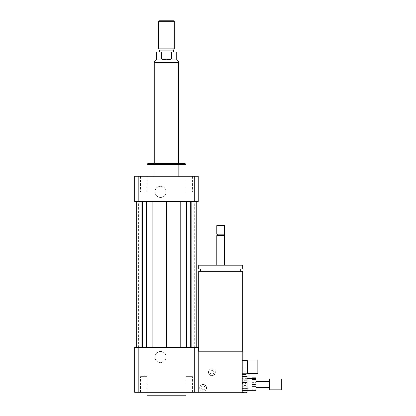 <?xml version="1.0" encoding="UTF-8"?>
<svg xmlns="http://www.w3.org/2000/svg" width="416" height="416" viewBox="0 0 416 416"><rect width="100%" height="100%" fill="white"/><g stroke="black" fill="none" stroke-linecap="round" stroke-linejoin="round"><path stroke-width="0.31" stroke-dasharray="2.08 1.56" d="M243.194 383.469L243.194 385.424L243.194 383.469L242.216 383.469L242.216 385.424L242.216 383.469M257.852 360.006L257.852 373.693M247.593 360.006L247.593 373.693M247.104 360.495L247.104 373.204M242.216 360.495L242.216 373.204L242.216 360.495M143.728 392.267L140.478 392.267L143.728 392.267M143.728 376.626L140.478 376.626L143.728 376.626M185.931 392.267L192.431 392.267L185.931 392.267L185.931 376.626L192.431 376.626L185.931 376.626L192.431 376.626L185.931 376.626L185.931 392.267L192.431 392.267L185.931 392.267M146.973 392.267L140.478 392.267L146.973 392.267L146.973 376.626L140.478 376.626L146.973 376.626L146.973 392.267M143.728 176.228L140.478 176.228L143.728 176.228M143.728 191.87L140.478 191.87L143.728 191.87M146.973 176.228L140.478 176.228L146.973 176.228L146.973 191.87L140.478 191.87L146.973 191.87L146.973 176.228M189.181 176.228L192.431 176.228L189.181 176.228M189.181 191.87L185.931 191.87L189.181 191.87M185.931 176.228L192.431 176.228L185.931 176.228L185.931 191.87L192.431 191.87L185.931 191.87L185.931 176.228M154.996 357.074A5.595 5.595 0 0 1 160.592 351.484A5.595 5.595 0 0 1 166.182 357.074A5.595 5.595 0 0 1 160.592 362.669A5.595 5.595 0 0 1 154.996 357.074M166.182 357.074A5.595 5.595 0 0 0 157.794 352.232A5.595 5.595 0 0 0 157.794 361.92A5.595 5.595 0 0 0 166.182 357.074M154.996 191.87A5.595 5.595 0 0 1 160.592 186.274A5.595 5.595 0 0 1 166.182 191.87A5.595 5.595 0 0 1 160.592 197.465A5.595 5.595 0 0 1 154.996 191.87M166.182 191.87A5.595 5.595 0 0 0 157.794 187.028A5.595 5.595 0 0 0 157.794 196.716A5.595 5.595 0 0 0 166.182 191.87M205.067 387.868A1.955 1.955 0 0 1 202.134 389.563A1.955 1.955 0 0 1 202.134 386.173A1.955 1.955 0 0 1 205.067 387.868A1.955 1.955 0 0 0 202.134 386.173A1.955 1.955 0 0 0 202.134 389.563A1.955 1.955 0 0 0 205.067 387.868M213.866 372.226A1.955 1.955 0 0 1 210.933 373.922A1.955 1.955 0 0 1 210.933 370.536A1.955 1.955 0 0 1 213.866 372.226A1.955 1.955 0 0 0 210.933 370.536A1.955 1.955 0 0 0 210.933 373.922A1.955 1.955 0 0 0 213.866 372.226M242.705 271.248L198.713 271.248M242.705 351.208L220.709 351.208L242.216 351.208L242.216 392.267L242.216 376.137L242.216 378.331L247.104 378.331L247.104 376.152L242.216 376.152M198.224 351.208L198.224 392.267L198.224 351.208L242.216 351.208M220.709 271.248L240.75 271.248L220.709 271.248M220.709 269.095L240.75 269.095L220.709 269.095M242.705 269.095L198.713 269.095M242.705 265.184L198.713 265.184M220.709 265.184L224.619 265.184L220.709 265.184M224.619 235.617L216.798 235.617M223.886 234.884L217.532 234.884M224.619 234.151L216.798 234.151M224.619 225.597L216.798 225.597M224.13 225.108L217.287 225.108M198.224 392.267L242.216 392.267L242.216 367.827L242.216 392.267L242.216 385.424L242.216 392.267L198.224 392.267L198.224 367.827L198.224 392.267L134.685 392.267L134.685 347.303L198.224 347.303L198.224 392.267L246.126 392.267L246.126 385.424L246.126 392.267M186.004 395.2L146.905 395.2M146.905 392.267L186.004 392.267L146.905 392.267M138.622 347.303L142.459 347.303L138.622 347.303L138.622 201.646L142.459 201.646L138.622 201.646M136.687 347.303L142.459 347.303L136.687 347.303L141.086 347.303L136.687 347.303L136.687 201.646L142.459 201.646L136.687 201.646L141.086 201.646L136.687 201.646L136.687 347.303L136.687 201.646M146.364 347.303L152.136 347.303L146.364 347.303L146.364 201.646L141.086 201.646L152.136 201.646L146.364 201.646M166.452 347.303L180.773 347.303L166.452 347.303L166.452 201.646L152.136 201.646L180.773 201.646L166.452 201.646M186.545 347.303L180.773 347.303L191.823 347.303L186.545 347.303L186.545 201.646L180.773 201.646L186.545 201.646M196.222 347.303L190.45 347.303L196.222 347.303L196.222 201.646L190.45 201.646L196.222 201.646L196.222 347.303L196.222 201.646M194.288 347.303L190.45 347.303L194.288 347.303L194.288 201.646L190.45 201.646L194.288 201.646M194.719 347.303L194.719 392.267M138.19 347.303L138.19 392.267M186.004 164.497L146.905 164.497M166.452 176.228L186.004 176.228L166.452 176.228M185.026 163.519L147.883 163.519M166.452 163.519L178.672 163.519L166.452 163.519M134.685 201.646L198.224 201.646L198.224 176.228L134.685 176.228L134.685 201.646M138.19 201.646L138.19 176.228M194.719 201.646L194.719 176.228M190.45 201.646L190.45 347.303L190.45 201.646M191.823 201.646L191.823 347.303M180.773 201.646L180.773 347.303M142.459 201.646L142.459 347.303L142.459 201.646M152.136 201.646L152.136 347.303M141.086 201.646L141.086 347.303M156.681 59.904L176.228 59.904M156.681 52.083L161.304 52.083L161.304 58.926L166.452 59.769L171.605 58.926L171.605 52.083L176.228 52.083M161.304 58.926L171.605 58.926M171.605 52.083L161.304 52.083M154.237 62.837L178.672 62.837M159.125 20.8L173.784 20.8M158.636 21.289L174.273 21.289M158.636 48.854L174.273 48.854M159.37 50.128L173.54 50.128M166.452 52.083L173.54 52.083L166.452 52.083M251.992 378.586L251.992 382.632L255.897 382.632L255.897 378.586L251.992 378.586L251.992 390.312L251.992 377.827M255.897 391.066L255.897 390.437L251.992 390.437L251.992 391.066M251.992 384.571L251.992 389.251L255.897 389.251L255.897 384.571L251.992 384.571L251.992 382.632M251.992 389.251L251.992 390.437M255.897 382.632L255.897 384.571M255.897 389.251L255.897 390.437M245.149 384.628L245.149 382.98L245.149 384.628M242.216 384.264L242.216 385.913L242.216 384.264M242.216 392.376L247.104 392.376L247.104 388.981L242.216 388.981L242.216 392.756M242.216 386.256L247.104 386.256L247.104 380.687L242.216 380.687L242.216 388.981M247.104 386.256L247.104 388.981M247.104 378.331L247.104 380.687M247.104 392.376L247.104 392.756M247.104 383.713L247.104 390.312L247.104 383.713M242.216 378.331L242.216 380.687M281.315 379.07L281.315 389.823M269.584 379.07L269.584 389.823M269.584 384.082L269.584 387.379L269.584 384.082M255.897 384.082L255.897 387.379L255.897 384.082M255.897 377.827L255.897 378.586M211.91 370.271A1.955 1.955 0 0 1 213.606 373.204A1.955 1.955 0 0 1 210.215 373.204A1.955 1.955 0 0 1 211.91 370.271A1.955 1.955 0 0 1 213.606 373.204A1.955 1.955 0 0 1 210.215 373.204A1.955 1.955 0 0 1 211.91 370.271M203.112 385.913A1.955 1.955 0 0 1 204.807 388.846A1.955 1.955 0 0 1 201.417 388.846A1.955 1.955 0 0 1 203.112 385.913A1.955 1.955 0 0 1 204.807 388.846A1.955 1.955 0 0 1 201.417 388.846A1.955 1.955 0 0 1 203.112 385.913M203.112 384.446A3.422 3.422 0 0 1 206.076 389.579A3.422 3.422 0 0 1 200.148 389.579A3.422 3.422 0 0 1 203.112 384.446A3.422 3.422 0 0 0 200.148 389.579A3.422 3.422 0 0 0 206.076 389.579A3.422 3.422 0 0 0 203.112 384.446M211.91 368.805A3.422 3.422 0 0 1 214.874 373.937A3.422 3.422 0 0 1 208.946 373.937A3.422 3.422 0 0 1 211.91 368.805A3.422 3.422 0 0 0 208.946 373.937A3.422 3.422 0 0 0 214.874 373.937A3.422 3.422 0 0 0 211.91 368.805M246.126 373.204L246.126 374.67M242.216 367.827L246.126 367.827M242.216 388.357L242.216 371.738L242.216 388.357L248.082 388.357L248.082 378.581M249.059 375.861L249.059 384.233L249.059 375.861L242.216 375.861L242.216 384.233L242.216 375.861M249.059 373.693L249.059 378.581M248.082 373.693L248.082 388.357L249.059 387.379M178.578 62.343L154.331 62.343M246.126 385.424L243.194 385.424M140.478 392.267L140.478 376.626L140.478 392.267M192.431 392.267L192.431 376.626L192.431 392.267M140.478 176.228L140.478 191.87L140.478 176.228M192.431 176.228L192.431 191.87L192.431 176.228M178.672 176.228L178.672 163.519L178.672 176.228M154.237 176.228L154.237 163.519L154.237 176.228M242.216 382.98L245.149 382.98L246.028 384.446L245.149 385.913L242.216 385.913M249.059 384.233L242.216 384.233M249.059 372.715L248.082 371.738L242.216 371.738"/><path stroke-width="0.62" d="M257.852 373.693L257.852 360.006L247.593 360.006L247.593 373.693L257.852 373.693M247.593 373.693L247.104 373.204L247.104 360.495L247.593 360.006M247.104 360.495L242.216 360.495M198.713 351.208L198.713 271.248L242.705 271.248L242.705 351.208L198.224 351.208M220.709 269.095L242.705 269.095L242.705 265.184L198.713 265.184L198.713 269.095L220.709 269.095M216.798 265.184L216.798 235.617L224.619 235.617L224.619 265.184M216.798 235.617L217.532 234.884L223.886 234.884L224.619 235.617M220.709 234.151L224.619 234.151L224.619 225.597L216.798 225.597L216.798 234.151L220.709 234.151M216.798 225.597L217.287 225.108L224.13 225.108L224.619 225.597M138.19 347.303L138.19 392.267L134.685 392.267L134.685 347.303L194.719 347.303L194.719 392.267L242.216 392.267L242.216 351.208M146.905 392.267L146.905 395.2L186.004 395.2L186.004 392.267M194.719 347.303L198.224 347.303L198.224 392.267M138.19 392.267L194.719 392.267M146.905 176.228L146.905 164.497L186.004 164.497L186.004 176.228M146.905 164.497L147.883 163.519L185.026 163.519L186.004 164.497M194.719 201.646L194.719 176.228L198.224 176.228L198.224 201.646L134.685 201.646L134.685 176.228L138.19 176.228L138.19 201.646M194.719 176.228L138.19 176.228M180.773 201.646L180.773 347.303M166.452 201.646L166.452 347.303M186.545 201.646L186.545 347.303M191.823 201.646L191.823 347.303M196.222 201.646L196.222 347.303M136.687 201.646L136.687 347.303M141.086 201.646L141.086 347.303M146.364 201.646L146.364 347.303M152.136 201.646L152.136 347.303M161.304 58.926L161.304 52.083L171.605 52.083L171.605 58.926C168.173 60.044 164.736 60.044 161.304 58.926L171.605 58.926M171.605 52.083L176.228 52.083L176.228 59.904L156.681 59.904L156.681 52.083L161.304 52.083M174.273 21.289L173.784 20.8L159.125 20.8L158.636 21.289L158.636 48.854L174.273 48.854L174.273 21.289L158.636 21.289M174.273 48.854L173.54 50.128L159.37 50.128L158.636 48.854M178.672 163.519L178.672 62.837L154.237 62.837L154.237 163.519M251.992 384.322L251.992 379.642L255.897 379.642L255.897 384.322L251.992 384.322L251.992 386.261L255.897 386.261L255.897 390.312L251.992 390.312L251.992 386.261M247.104 390.312L251.992 390.312L251.992 391.066L255.897 391.066L255.897 390.312M251.992 378.461L251.992 377.827L255.897 377.827L255.897 378.461L251.992 378.461L251.992 379.642M255.897 379.642L255.897 378.461M255.897 386.261L255.897 384.322M242.216 382.637L247.104 382.637L247.104 388.206L242.216 388.206M242.216 376.516L247.104 376.516L247.104 379.912L242.216 379.912M242.216 390.567L247.104 390.567L247.104 392.746L242.216 392.746L242.216 392.267M247.104 376.516L247.104 376.137L242.216 376.137M247.104 382.637L247.104 379.912M247.104 390.567L247.104 388.206M247.104 392.756L242.216 392.746M281.315 389.823L281.315 379.07L269.584 379.07L269.584 389.823L281.315 389.823M242.216 374.67L246.126 374.67L246.126 373.204M249.059 378.581L249.059 373.693M248.082 378.581L248.082 373.693M156.681 59.904C155.246 60.091 154.466 60.908 154.331 62.343L178.578 62.343L178.578 62.837M247.104 373.204L242.216 373.204M240.75 271.248L240.75 269.095M200.668 271.248L200.668 269.095M223.886 234.884L224.619 234.151M217.532 234.884L216.798 234.151M176.228 59.904C177.663 60.091 178.443 60.908 178.578 62.343M154.331 62.343L154.331 62.837M159.37 50.128L159.37 52.083M173.54 50.128L173.54 52.083M269.584 381.514L255.897 381.514M269.584 387.379L255.897 387.379M251.992 378.581L247.104 378.581"/></g></svg>
